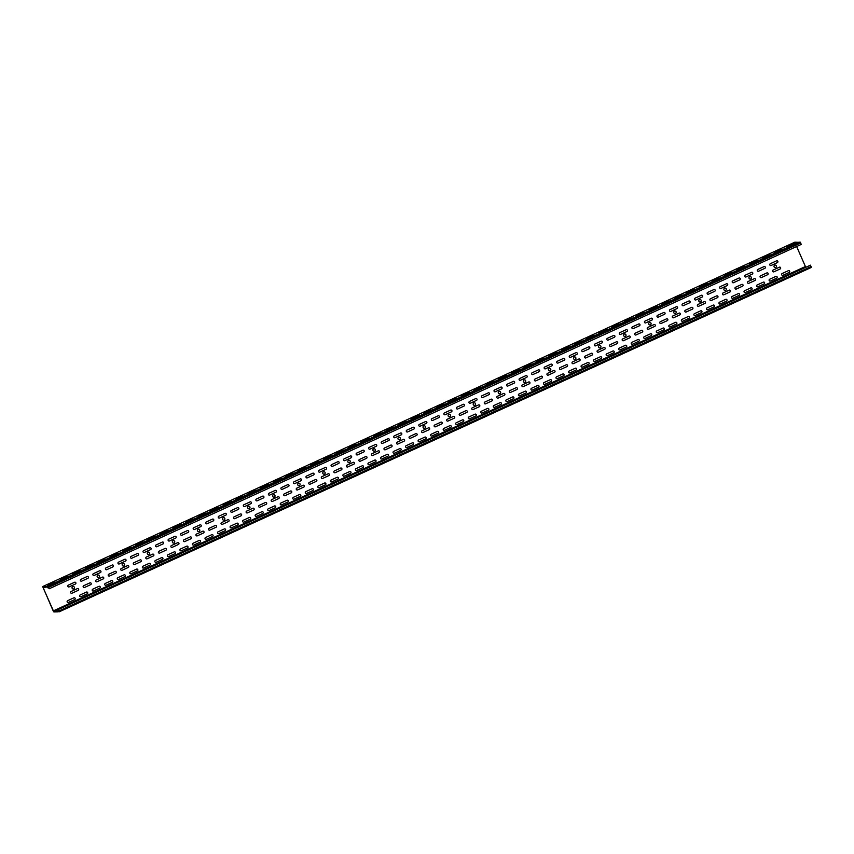 <?xml version="1.0" encoding="UTF-8"?>
<svg xmlns="http://www.w3.org/2000/svg" width="854" height="854" viewBox="0 0 854 854"><rect width="100%" height="100%" fill="white"/><g stroke="black" fill="none" stroke-linecap="round" stroke-linejoin="round"><path stroke-width="1.28" d="M782.189 273.515L788.391 270.675A0.971 0.95 89.1 0 1 789.651 271.166A0.971 0.95 89.1 0 1 789.171 272.447L782.969 275.298A0.971 0.95 89.1 0 1 781.709 274.807A0.971 0.95 89.1 0 1 782.189 273.515M732.049 296.477L738.251 293.637A0.971 0.95 89.1 0 1 739.511 294.128A0.971 0.95 89.1 0 1 739.03 295.409L732.828 298.249A0.971 0.95 89.1 0 1 731.568 297.758A0.971 0.95 89.1 0 1 732.049 296.477M719.516 302.22A0.971 0.95 89.1 0 0 719.036 303.501A0.971 0.95 89.1 0 0 720.296 303.992L726.498 301.152A0.971 0.95 89.1 0 0 726.978 299.861A0.971 0.95 89.1 0 0 725.719 299.37L719.516 302.22M669.376 325.171L675.578 322.332A0.971 0.95 89.1 0 1 676.838 322.823A0.971 0.95 89.1 0 1 676.357 324.104L670.155 326.954A0.971 0.95 89.1 0 1 668.895 326.463A0.971 0.95 89.1 0 1 669.376 325.171M681.908 319.428A0.971 0.95 89.1 0 0 681.428 320.72A0.971 0.95 89.1 0 0 682.688 321.211L688.89 318.371A0.971 0.95 89.1 0 0 689.37 317.08A0.971 0.95 89.1 0 0 688.111 316.588L681.908 319.428M694.441 313.696L700.643 310.856A0.971 0.95 89.1 0 1 701.903 311.347A0.971 0.95 89.1 0 1 701.433 312.628L695.22 315.468A0.971 0.95 89.1 0 1 693.96 314.977A0.971 0.95 89.1 0 1 694.441 313.696M706.973 307.952A0.971 0.95 89.1 0 0 706.504 309.244A0.971 0.95 89.1 0 0 707.752 309.735L713.965 306.885A0.971 0.95 89.1 0 0 714.446 305.604A0.971 0.95 89.1 0 0 713.186 305.113L706.973 307.952M556.552 376.827A0.971 0.95 89.1 0 0 556.071 378.119A0.971 0.95 89.1 0 0 557.331 378.61L563.533 375.76A0.971 0.95 89.1 0 0 564.014 374.479A0.971 0.95 89.1 0 0 562.754 373.988L556.552 376.827M550.104 370.796A1.249 1.228 89.1 0 0 550.318 368.64A1.249 1.228 89.1 0 0 548.385 369.526A1.249 1.228 89.1 0 0 550.104 370.796M544.713 367.006L550.926 364.167A0.971 0.95 89.1 0 1 552.175 364.658A0.971 0.95 89.1 0 1 551.705 365.95L545.492 368.789A0.971 0.95 89.1 0 1 544.233 368.298A0.971 0.95 89.1 0 1 544.713 367.006M547.499 373.358L553.702 370.519A0.971 0.95 89.1 0 1 554.961 370.999A0.971 0.95 89.1 0 1 554.481 372.291L548.279 375.13A0.971 0.95 89.1 0 1 547.019 374.639A0.971 0.95 89.1 0 1 547.499 373.358M544.019 382.571A0.971 0.95 89.1 0 0 543.539 383.852A0.971 0.95 89.1 0 0 544.799 384.343L551.001 381.503A0.971 0.95 89.1 0 0 551.481 380.222A0.971 0.95 89.1 0 0 550.222 379.731L544.019 382.571M218.101 531.796L224.303 528.957A0.971 0.95 89.1 0 1 225.563 529.448A0.971 0.95 89.1 0 1 225.082 530.729L218.88 533.569A0.971 0.95 89.1 0 1 217.621 533.077A0.971 0.95 89.1 0 1 218.101 531.796M406.13 445.703A0.971 0.95 89.1 0 0 405.65 446.994A0.971 0.95 89.1 0 0 406.91 447.475L413.112 444.635A0.971 0.95 89.1 0 0 413.592 443.354A0.971 0.95 89.1 0 0 412.333 442.863L406.13 445.703M393.587 451.446A0.971 0.95 89.1 0 0 393.118 452.727A0.971 0.95 89.1 0 0 394.377 453.218L400.579 450.378A0.971 0.95 89.1 0 0 401.06 449.087A0.971 0.95 89.1 0 0 399.8 448.606L393.587 451.446M381.055 457.178A0.971 0.95 89.1 0 0 380.574 458.47A0.971 0.95 89.1 0 0 381.834 458.961L388.047 456.121A0.971 0.95 89.1 0 0 388.517 454.83A0.971 0.95 89.1 0 0 387.268 454.339L381.055 457.178M368.522 462.921A0.971 0.95 89.1 0 0 368.042 464.213A0.971 0.95 89.1 0 0 369.302 464.693L375.504 461.854A0.971 0.95 89.1 0 0 375.984 460.573A0.971 0.95 89.1 0 0 374.725 460.082L368.522 462.921M355.99 468.665A0.971 0.95 89.1 0 0 355.51 469.946A0.971 0.95 89.1 0 0 356.769 470.437L362.971 467.597A0.971 0.95 89.1 0 0 363.452 466.305A0.971 0.95 89.1 0 0 362.192 465.825L355.99 468.665M343.447 474.397A0.971 0.95 89.1 0 0 342.977 475.689A0.971 0.95 89.1 0 0 344.226 476.18L350.439 473.34A0.971 0.95 89.1 0 0 350.919 472.048A0.971 0.95 89.1 0 0 349.66 471.557L343.447 474.397M330.914 480.14A0.971 0.95 89.1 0 0 330.434 481.421A0.971 0.95 89.1 0 0 331.694 481.912L337.896 479.073A0.971 0.95 89.1 0 0 338.376 477.792A0.971 0.95 89.1 0 0 337.116 477.301L330.914 480.14M219.574 518.015L225.776 515.175A0.971 0.95 89.1 0 0 226.257 513.884A0.971 0.95 89.1 0 0 224.997 513.393L218.795 516.243A0.971 0.95 89.1 0 0 218.314 517.524A0.971 0.95 89.1 0 0 219.574 518.015M255.698 514.578A0.971 0.95 89.1 0 0 255.229 515.859A0.971 0.95 89.1 0 0 256.478 516.35L262.69 513.51A0.971 0.95 89.1 0 0 263.171 512.229A0.971 0.95 89.1 0 0 261.911 511.738L255.698 514.578M243.87 504.757L250.073 501.917A0.971 0.95 89.1 0 1 251.332 502.408A0.971 0.95 89.1 0 1 250.852 503.7L244.65 506.539A0.971 0.95 89.1 0 1 243.39 506.048A0.971 0.95 89.1 0 1 243.87 504.757M246.646 511.108L252.859 508.258A0.971 0.95 89.1 0 1 254.118 508.749A0.971 0.95 89.1 0 1 253.638 510.041L247.425 512.88A0.971 0.95 89.1 0 1 246.176 512.389A0.971 0.95 89.1 0 1 246.646 511.108M231.327 510.5L237.54 507.66A0.971 0.95 89.1 0 1 238.789 508.151A0.971 0.95 89.1 0 1 238.319 509.432L232.107 512.272A0.971 0.95 89.1 0 1 230.847 511.781A0.971 0.95 89.1 0 1 231.327 510.5M224.794 518.367A1.249 1.228 89.1 0 0 222.691 518.143A1.249 1.228 89.1 0 0 223.556 520.118A1.249 1.228 89.1 0 0 224.794 518.367M249.87 506.892A1.249 1.228 89.1 0 0 247.756 506.668A1.249 1.228 89.1 0 0 248.631 508.642A1.249 1.228 89.1 0 0 249.87 506.892M234.113 516.841L240.316 514.001A0.971 0.95 89.1 0 1 241.575 514.492A0.971 0.95 89.1 0 1 241.106 515.773L234.893 518.624A0.971 0.95 89.1 0 1 233.633 518.132A0.971 0.95 89.1 0 1 234.113 516.841M532.181 372.75L538.383 369.91A0.971 0.95 89.1 0 1 539.643 370.401A0.971 0.95 89.1 0 1 539.162 371.682L532.96 374.522A0.971 0.95 89.1 0 1 531.7 374.041A0.971 0.95 89.1 0 1 532.181 372.75M534.967 379.091L541.169 376.251A0.971 0.95 89.1 0 1 542.429 376.742A0.971 0.95 89.1 0 1 541.948 378.034L535.746 380.873A0.971 0.95 89.1 0 1 534.487 380.382A0.971 0.95 89.1 0 1 534.967 379.091M525.029 382.272A1.249 1.228 89.1 0 0 525.242 380.115A1.249 1.228 89.1 0 0 523.31 381.001A1.249 1.228 89.1 0 0 525.029 382.272M499.964 393.747A1.249 1.228 89.1 0 0 500.177 391.591A1.249 1.228 89.1 0 0 498.245 392.477A1.249 1.228 89.1 0 0 499.964 393.747M474.888 405.234A1.249 1.228 89.1 0 0 475.102 403.077A1.249 1.228 89.1 0 0 473.169 403.963A1.249 1.228 89.1 0 0 474.888 405.234M274.326 497.06A1.249 1.228 89.1 0 0 274.54 494.904A1.249 1.228 89.1 0 0 272.607 495.79A1.249 1.228 89.1 0 0 274.326 497.06M133.832 562.765A0.971 0.95 89.1 0 0 133.352 564.046A0.971 0.95 89.1 0 0 134.612 564.537L140.814 561.697A0.971 0.95 89.1 0 0 141.294 560.405A0.971 0.95 89.1 0 0 140.035 559.914L133.832 562.765M83.692 585.716A0.971 0.95 89.1 0 0 83.212 587.008A0.971 0.95 89.1 0 0 84.471 587.499L90.673 584.648A0.971 0.95 89.1 0 0 91.154 583.367A0.971 0.95 89.1 0 0 89.894 582.876L83.692 585.716M80.906 579.375L87.108 576.535A0.971 0.95 89.1 0 1 88.368 577.026A0.971 0.95 89.1 0 1 87.887 578.307L81.685 581.147A0.971 0.95 89.1 0 1 80.425 580.656A0.971 0.95 89.1 0 1 80.906 579.375M71.16 591.459L77.362 588.619A0.971 0.95 89.1 0 1 78.621 589.111A0.971 0.95 89.1 0 1 78.141 590.392L71.939 593.231A0.971 0.95 89.1 0 1 70.679 592.74A0.971 0.95 89.1 0 1 71.16 591.459M205.558 537.54L211.771 534.689A0.971 0.95 89.1 0 1 213.03 535.18A0.971 0.95 89.1 0 1 212.55 536.472L206.337 539.312A0.971 0.95 89.1 0 1 205.077 538.821A0.971 0.95 89.1 0 1 205.558 537.54M193.025 543.272L199.228 540.433A0.971 0.95 89.1 0 1 200.487 540.924A0.971 0.95 89.1 0 1 200.007 542.215L193.805 545.055A0.971 0.95 89.1 0 1 192.545 544.564A0.971 0.95 89.1 0 1 193.025 543.272M180.493 549.015L186.695 546.176A0.971 0.95 89.1 0 1 187.955 546.667A0.971 0.95 89.1 0 1 187.474 547.948L181.272 550.787A0.971 0.95 89.1 0 1 180.013 550.296A0.971 0.95 89.1 0 1 180.493 549.015M168.654 539.194L174.856 536.355A0.971 0.95 89.1 0 1 176.116 536.846A0.971 0.95 89.1 0 1 175.636 538.127L169.434 540.977A0.971 0.95 89.1 0 1 168.174 540.486A0.971 0.95 89.1 0 1 168.654 539.194M171.44 545.546L177.643 542.696A0.971 0.95 89.1 0 1 178.902 543.187A0.971 0.95 89.1 0 1 178.422 544.478L172.22 547.318A0.971 0.95 89.1 0 1 170.96 546.827A0.971 0.95 89.1 0 1 171.44 545.546M167.95 554.758L174.163 551.908A0.971 0.95 89.1 0 1 175.422 552.399A0.971 0.95 89.1 0 1 174.942 553.691L168.74 556.53A0.971 0.95 89.1 0 1 167.48 556.039A0.971 0.95 89.1 0 1 167.95 554.758M155.417 560.491L161.63 557.651A0.971 0.95 89.1 0 1 162.879 558.142A0.971 0.95 89.1 0 1 162.409 559.434L156.197 562.274A0.971 0.95 89.1 0 1 154.937 561.783A0.971 0.95 89.1 0 1 155.417 560.491M156.122 544.937L162.324 542.098A0.971 0.95 89.1 0 1 163.584 542.589A0.971 0.95 89.1 0 1 163.103 543.87L156.901 546.709A0.971 0.95 89.1 0 1 155.642 546.218A0.971 0.95 89.1 0 1 156.122 544.937M158.897 551.278L165.11 548.439A0.971 0.95 89.1 0 1 166.37 548.93A0.971 0.95 89.1 0 1 165.889 550.211L159.687 553.061A0.971 0.95 89.1 0 1 158.428 552.57A0.971 0.95 89.1 0 1 158.897 551.278M143.579 550.681A0.971 0.95 89.1 0 0 143.098 551.962A0.971 0.95 89.1 0 0 144.358 552.453L150.571 549.613A0.971 0.95 89.1 0 0 151.051 548.321A0.971 0.95 89.1 0 0 149.792 547.83L143.579 550.681M146.365 557.021A0.971 0.95 89.1 0 0 145.885 558.302A0.971 0.95 89.1 0 0 147.144 558.794L153.357 555.954A0.971 0.95 89.1 0 0 153.827 554.673A0.971 0.95 89.1 0 0 152.578 554.182L146.365 557.021M99.438 575.767A1.249 1.228 89.1 0 0 97.335 575.543A1.249 1.228 89.1 0 0 98.199 577.517A1.249 1.228 89.1 0 0 99.438 575.767M92.744 589.196L98.947 586.346A0.971 0.95 89.1 0 1 100.206 586.837A0.971 0.95 89.1 0 1 99.726 588.128L93.524 590.968A0.971 0.95 89.1 0 1 92.264 590.477A0.971 0.95 89.1 0 1 92.744 589.196M80.212 594.928A0.971 0.95 89.1 0 0 79.732 596.22A0.971 0.95 89.1 0 0 80.991 596.711L87.193 593.872A0.971 0.95 89.1 0 0 87.674 592.58A0.971 0.95 89.1 0 0 86.414 592.089L80.212 594.928M73.754 588.897A1.249 1.228 89.1 0 0 73.967 586.741A1.249 1.228 89.1 0 0 72.035 587.627A1.249 1.228 89.1 0 0 73.754 588.897M68.373 585.118A0.971 0.95 89.1 0 0 67.893 586.399A0.971 0.95 89.1 0 0 69.153 586.89L75.355 584.051A0.971 0.95 89.1 0 0 75.835 582.759A0.971 0.95 89.1 0 0 74.576 582.268L68.373 585.118M67.669 600.672L73.882 597.832A0.971 0.95 89.1 0 1 75.131 598.323A0.971 0.95 89.1 0 1 74.661 599.604L68.448 602.444A0.971 0.95 89.1 0 1 67.188 601.953A0.971 0.95 89.1 0 1 67.669 600.672M558.036 363.046L564.238 360.207A0.971 0.95 89.1 0 0 564.718 358.915A0.971 0.95 89.1 0 0 563.459 358.434L557.256 361.274A0.971 0.95 89.1 0 0 556.776 362.555A0.971 0.95 89.1 0 0 558.036 363.046M560.811 369.387L567.024 366.547A0.971 0.95 89.1 0 0 567.504 365.266A0.971 0.95 89.1 0 0 566.245 364.775L560.032 367.615A0.971 0.95 89.1 0 0 559.562 368.896A0.971 0.95 89.1 0 0 560.811 369.387M569.084 371.084L575.297 368.245A0.971 0.95 89.1 0 1 576.557 368.736A0.971 0.95 89.1 0 1 576.076 370.028L569.864 372.867A0.971 0.95 89.1 0 1 568.615 372.376A0.971 0.95 89.1 0 1 569.084 371.084M619.235 348.133L625.438 345.294A0.971 0.95 89.1 0 1 626.697 345.785A0.971 0.95 89.1 0 1 626.217 347.066L620.015 349.905A0.971 0.95 89.1 0 1 618.755 349.414A0.971 0.95 89.1 0 1 619.235 348.133M644.3 336.647L650.502 333.807A0.971 0.95 89.1 0 1 651.762 334.298A0.971 0.95 89.1 0 1 651.282 335.59L645.08 338.43A0.971 0.95 89.1 0 1 643.82 337.938A0.971 0.95 89.1 0 1 644.3 336.647M656.833 330.914L663.046 328.075A0.971 0.95 89.1 0 1 664.305 328.566A0.971 0.95 89.1 0 1 663.825 329.847L657.612 332.686A0.971 0.95 89.1 0 1 656.352 332.195A0.971 0.95 89.1 0 1 656.833 330.914M632.462 326.836A0.971 0.95 89.1 0 0 631.981 328.117A0.971 0.95 89.1 0 0 633.241 328.609L639.454 325.769A0.971 0.95 89.1 0 0 639.924 324.488A0.971 0.95 89.1 0 0 638.675 323.997L632.462 326.836M635.248 333.177A0.971 0.95 89.1 0 0 634.768 334.469A0.971 0.95 89.1 0 0 636.027 334.949L642.229 332.11A0.971 0.95 89.1 0 0 642.71 330.829A0.971 0.95 89.1 0 0 641.45 330.338L635.248 333.177M670.07 309.618L676.272 306.778A0.971 0.95 89.1 0 1 677.532 307.269A0.971 0.95 89.1 0 1 677.051 308.55L670.849 311.39A0.971 0.95 89.1 0 1 669.589 310.899A0.971 0.95 89.1 0 1 670.07 309.618M657.537 315.35L663.739 312.511A0.971 0.95 89.1 0 1 664.999 313.002A0.971 0.95 89.1 0 1 664.519 314.293L658.317 317.133A0.971 0.95 89.1 0 1 657.057 316.642A0.971 0.95 89.1 0 1 657.537 315.35M660.323 321.702L666.526 318.862A0.971 0.95 89.1 0 1 667.785 319.343A0.971 0.95 89.1 0 1 667.305 320.634L661.103 323.474A0.971 0.95 89.1 0 1 659.843 322.983A0.971 0.95 89.1 0 1 660.323 321.702M644.994 321.093L651.207 318.254A0.971 0.95 89.1 0 1 652.467 318.745A0.971 0.95 89.1 0 1 651.986 320.026L645.784 322.865A0.971 0.95 89.1 0 1 644.524 322.385A0.971 0.95 89.1 0 1 644.994 321.093M647.78 327.434L653.993 324.595A0.971 0.95 89.1 0 1 655.253 325.086A0.971 0.95 89.1 0 1 654.772 326.377L648.56 329.217A0.971 0.95 89.1 0 1 647.3 328.726A0.971 0.95 89.1 0 1 647.78 327.434M606.692 353.866L612.905 351.026A0.971 0.95 89.1 0 1 614.154 351.517A0.971 0.95 89.1 0 1 613.684 352.809L607.472 355.648A0.971 0.95 89.1 0 1 606.212 355.157A0.971 0.95 89.1 0 1 606.692 353.866M594.16 359.609L600.362 356.769A0.971 0.95 89.1 0 1 601.622 357.26A0.971 0.95 89.1 0 1 601.141 358.541L594.939 361.391A0.971 0.95 89.1 0 1 593.679 360.9A0.971 0.95 89.1 0 1 594.16 359.609M581.627 365.352L587.83 362.512A0.971 0.95 89.1 0 1 589.089 363.003A0.971 0.95 89.1 0 1 588.609 364.284L582.407 367.124A0.971 0.95 89.1 0 1 581.147 366.633A0.971 0.95 89.1 0 1 581.627 365.352M631.768 342.39L637.97 339.55A0.971 0.95 89.1 0 1 639.23 340.041A0.971 0.95 89.1 0 1 638.749 341.322L632.547 344.173A0.971 0.95 89.1 0 1 631.287 343.682A0.971 0.95 89.1 0 1 631.768 342.39M569.789 355.531A0.971 0.95 89.1 0 0 569.308 356.823A0.971 0.95 89.1 0 0 570.568 357.303L576.77 354.463A0.971 0.95 89.1 0 0 577.251 353.182A0.971 0.95 89.1 0 0 575.991 352.691L569.789 355.531M582.321 349.788L588.523 346.948A0.971 0.95 89.1 0 1 589.783 347.439A0.971 0.95 89.1 0 1 589.303 348.731L583.101 351.57A0.971 0.95 89.1 0 1 581.841 351.079A0.971 0.95 89.1 0 1 582.321 349.788M572.575 361.872A0.971 0.95 89.1 0 0 572.095 363.163A0.971 0.95 89.1 0 0 573.354 363.655L579.556 360.815A0.971 0.95 89.1 0 0 580.037 359.523A0.971 0.95 89.1 0 0 578.777 359.032L572.575 361.872M585.107 356.139L591.31 353.3A0.971 0.95 89.1 0 1 592.569 353.78A0.971 0.95 89.1 0 1 592.089 355.072L585.887 357.911A0.971 0.95 89.1 0 1 584.627 357.42A0.971 0.95 89.1 0 1 585.107 356.139M575.169 359.31A1.249 1.228 89.1 0 0 575.393 357.153A1.249 1.228 89.1 0 0 573.45 358.039A1.249 1.228 89.1 0 0 575.169 359.31M595.633 345.827L601.846 342.988A0.971 0.95 89.1 0 0 602.326 341.707A0.971 0.95 89.1 0 0 601.067 341.216L594.854 344.055A0.971 0.95 89.1 0 0 594.373 345.336A0.971 0.95 89.1 0 0 595.633 345.827M600.864 346.18A1.249 1.228 89.1 0 0 598.75 345.955A1.249 1.228 89.1 0 0 599.615 347.941A1.249 1.228 89.1 0 0 600.864 346.18M597.64 350.396L603.853 347.557A0.971 0.95 89.1 0 1 605.102 348.048A0.971 0.95 89.1 0 1 604.632 349.329L598.419 352.168A0.971 0.95 89.1 0 1 597.159 351.677A0.971 0.95 89.1 0 1 597.64 350.396M607.397 338.312A0.971 0.95 89.1 0 0 606.916 339.604A0.971 0.95 89.1 0 0 608.176 340.084L614.378 337.245A0.971 0.95 89.1 0 0 614.859 335.964A0.971 0.95 89.1 0 0 613.599 335.473L607.397 338.312M610.172 344.653L616.385 341.813A0.971 0.95 89.1 0 1 617.645 342.305A0.971 0.95 89.1 0 1 617.164 343.596L610.962 346.436A0.971 0.95 89.1 0 1 609.703 345.945A0.971 0.95 89.1 0 1 610.172 344.653M720.21 286.656L726.412 283.816A0.971 0.95 89.1 0 1 727.672 284.307A0.971 0.95 89.1 0 1 727.192 285.588L720.989 288.438A0.971 0.95 89.1 0 1 719.73 287.947A0.971 0.95 89.1 0 1 720.21 286.656M707.678 292.399L713.88 289.559A0.971 0.95 89.1 0 1 715.14 290.05A0.971 0.95 89.1 0 1 714.659 291.331L708.457 294.171A0.971 0.95 89.1 0 1 707.197 293.68A0.971 0.95 89.1 0 1 707.678 292.399M722.996 292.997A0.971 0.95 89.1 0 0 722.516 294.288A0.971 0.95 89.1 0 0 723.776 294.779L729.978 291.94A0.971 0.95 89.1 0 0 730.458 290.648A0.971 0.95 89.1 0 0 729.199 290.157L722.996 292.997M723.978 289.805A1.249 1.228 89.1 0 0 726.092 290.029A1.249 1.228 89.1 0 0 725.217 288.054A1.249 1.228 89.1 0 0 723.978 289.805M682.602 303.875L688.815 301.035A0.971 0.95 89.1 0 1 690.075 301.526A0.971 0.95 89.1 0 1 689.594 302.807L683.381 305.657A0.971 0.95 89.1 0 1 682.122 305.166A0.971 0.95 89.1 0 1 682.602 303.875M685.388 310.216L691.591 307.376A0.971 0.95 89.1 0 1 692.85 307.867A0.971 0.95 89.1 0 1 692.38 309.159L686.168 311.998A0.971 0.95 89.1 0 1 684.908 311.507A0.971 0.95 89.1 0 1 685.388 310.216M672.856 315.959A0.971 0.95 89.1 0 0 672.376 317.25A0.971 0.95 89.1 0 0 673.635 317.731L679.837 314.891A0.971 0.95 89.1 0 0 680.318 313.61A0.971 0.95 89.1 0 0 679.058 313.119L672.856 315.959M710.464 298.74A0.971 0.95 89.1 0 0 709.984 300.032A0.971 0.95 89.1 0 0 711.243 300.512L717.445 297.672A0.971 0.95 89.1 0 0 717.926 296.391A0.971 0.95 89.1 0 0 716.666 295.9L710.464 298.74M695.145 298.131L701.347 295.292A0.971 0.95 89.1 0 1 702.607 295.783A0.971 0.95 89.1 0 1 702.127 297.075L695.925 299.914A0.971 0.95 89.1 0 1 694.665 299.423A0.971 0.95 89.1 0 1 695.145 298.131M697.921 304.483L704.134 301.643A0.971 0.95 89.1 0 1 705.393 302.124A0.971 0.95 89.1 0 1 704.913 303.416L698.7 306.255A0.971 0.95 89.1 0 1 697.451 305.764A0.971 0.95 89.1 0 1 697.921 304.483M675.461 313.397A1.249 1.228 89.1 0 0 675.674 311.24A1.249 1.228 89.1 0 0 673.742 312.126A1.249 1.228 89.1 0 0 675.461 313.397M650.385 324.872A1.249 1.228 89.1 0 0 650.599 322.716A1.249 1.228 89.1 0 0 648.666 323.602A1.249 1.228 89.1 0 0 650.385 324.872M701.145 300.266A1.249 1.228 89.1 0 0 699.031 300.042A1.249 1.228 89.1 0 0 699.906 302.017A1.249 1.228 89.1 0 0 701.145 300.266M625.929 334.704A1.249 1.228 89.1 0 0 623.826 334.48A1.249 1.228 89.1 0 0 624.69 336.455A1.249 1.228 89.1 0 0 625.929 334.704M622.715 338.921A0.971 0.95 89.1 0 0 622.235 340.202A0.971 0.95 89.1 0 0 623.495 340.693L629.697 337.853A0.971 0.95 89.1 0 0 630.177 336.561A0.971 0.95 89.1 0 0 628.918 336.081L622.715 338.921M619.929 332.569L626.131 329.729A0.971 0.95 89.1 0 1 627.391 330.22A0.971 0.95 89.1 0 1 626.911 331.512L620.709 334.352A0.971 0.95 89.1 0 1 619.449 333.861A0.971 0.95 89.1 0 1 619.929 332.569M769.657 279.258L775.859 276.418A0.971 0.95 89.1 0 1 777.119 276.909A0.971 0.95 89.1 0 1 776.638 278.19L770.436 281.03A0.971 0.95 89.1 0 1 769.176 280.539A0.971 0.95 89.1 0 1 769.657 279.258M774.119 266.854A1.249 1.228 89.1 0 0 776.233 267.067A1.249 1.228 89.1 0 0 775.368 265.092A1.249 1.228 89.1 0 0 774.119 266.854M770.351 263.694L776.564 260.854A0.971 0.95 89.1 0 1 777.813 261.345A0.971 0.95 89.1 0 1 777.343 262.637L771.13 265.477A0.971 0.95 89.1 0 1 769.87 264.986A0.971 0.95 89.1 0 1 770.351 263.694M773.137 270.045L779.339 267.206A0.971 0.95 89.1 0 1 780.599 267.697A0.971 0.95 89.1 0 1 780.118 268.978L773.916 271.818A0.971 0.95 89.1 0 1 772.656 271.326A0.971 0.95 89.1 0 1 773.137 270.045M757.124 285.001L763.327 282.151A0.971 0.95 89.1 0 1 764.586 282.642A0.971 0.95 89.1 0 1 764.106 283.934L757.904 286.773A0.971 0.95 89.1 0 1 756.644 286.282A0.971 0.95 89.1 0 1 757.124 285.001M744.581 290.734A0.971 0.95 89.1 0 0 744.101 292.025A0.971 0.95 89.1 0 0 745.361 292.516L751.573 289.666A0.971 0.95 89.1 0 0 752.054 288.385A0.971 0.95 89.1 0 0 750.794 287.894L744.581 290.734M745.286 275.18L751.488 272.341A0.971 0.95 89.1 0 1 752.748 272.832A0.971 0.95 89.1 0 1 752.267 274.113L746.065 276.952A0.971 0.95 89.1 0 1 744.805 276.461A0.971 0.95 89.1 0 1 745.286 275.18M748.072 281.521L754.274 278.682A0.971 0.95 89.1 0 1 755.534 279.173A0.971 0.95 89.1 0 1 755.053 280.454L748.851 283.293A0.971 0.95 89.1 0 1 747.592 282.813A0.971 0.95 89.1 0 1 748.072 281.521M758.598 271.22L764.8 268.369A0.971 0.95 89.1 0 0 765.28 267.088A0.971 0.95 89.1 0 0 764.02 266.597L757.818 269.437A0.971 0.95 89.1 0 0 757.338 270.729A0.971 0.95 89.1 0 0 758.598 271.22M760.604 275.778L766.807 272.938A0.971 0.95 89.1 0 1 768.066 273.429A0.971 0.95 89.1 0 1 767.586 274.721L761.384 277.561A0.971 0.95 89.1 0 1 760.124 277.07A0.971 0.95 89.1 0 1 760.604 275.778M750.666 278.959A1.249 1.228 89.1 0 0 750.879 276.803A1.249 1.228 89.1 0 0 748.947 277.689A1.249 1.228 89.1 0 0 750.666 278.959M732.743 280.913L738.956 278.073A0.971 0.95 89.1 0 1 740.215 278.564A0.971 0.95 89.1 0 1 739.735 279.856L733.522 282.695A0.971 0.95 89.1 0 1 732.273 282.204A0.971 0.95 89.1 0 1 732.743 280.913M735.529 287.264L741.742 284.425A0.971 0.95 89.1 0 1 743.001 284.916A0.971 0.95 89.1 0 1 742.521 286.197L736.308 289.036A0.971 0.95 89.1 0 1 735.048 288.545A0.971 0.95 89.1 0 1 735.529 287.264M281.468 487.538L287.681 484.698A0.971 0.95 89.1 0 1 288.94 485.189A0.971 0.95 89.1 0 1 288.46 486.481L282.247 489.321A0.971 0.95 89.1 0 1 280.998 488.83A0.971 0.95 89.1 0 1 281.468 487.538M284.254 493.89L290.467 491.039A0.971 0.95 89.1 0 1 291.716 491.53A0.971 0.95 89.1 0 1 291.246 492.822L285.033 495.662A0.971 0.95 89.1 0 1 283.774 495.171A0.971 0.95 89.1 0 1 284.254 493.89M268.935 493.281L275.137 490.442A0.971 0.95 89.1 0 1 276.397 490.933A0.971 0.95 89.1 0 1 275.917 492.214L269.715 495.053A0.971 0.95 89.1 0 1 268.455 494.562A0.971 0.95 89.1 0 1 268.935 493.281M271.721 499.622L277.924 496.782A0.971 0.95 89.1 0 1 279.183 497.274A0.971 0.95 89.1 0 1 278.703 498.555L272.501 501.405A0.971 0.95 89.1 0 1 271.241 500.914A0.971 0.95 89.1 0 1 271.721 499.622M256.403 499.024A0.971 0.95 89.1 0 0 255.922 500.305A0.971 0.95 89.1 0 0 257.182 500.796L263.384 497.957A0.971 0.95 89.1 0 0 263.865 496.665A0.971 0.95 89.1 0 0 262.605 496.174L256.403 499.024M259.189 505.365A0.971 0.95 89.1 0 0 258.709 506.646A0.971 0.95 89.1 0 0 259.968 507.137L266.17 504.298A0.971 0.95 89.1 0 0 266.651 503.017A0.971 0.95 89.1 0 0 265.391 502.526L259.189 505.365M243.945 522.093L250.158 519.253A0.971 0.95 89.1 0 0 250.628 517.962A0.971 0.95 89.1 0 0 249.368 517.471L243.166 520.321A0.971 0.95 89.1 0 0 242.685 521.602A0.971 0.95 89.1 0 0 243.945 522.093M230.633 526.053L236.836 523.214A0.971 0.95 89.1 0 1 238.095 523.705A0.971 0.95 89.1 0 1 237.615 524.996L231.413 527.836A0.971 0.95 89.1 0 1 230.153 527.345A0.971 0.95 89.1 0 1 230.633 526.053M221.581 522.584A0.971 0.95 89.1 0 0 221.101 523.865A0.971 0.95 89.1 0 0 222.36 524.356L228.562 521.516A0.971 0.95 89.1 0 0 229.043 520.235A0.971 0.95 89.1 0 0 227.783 519.744L221.581 522.584M448.201 416.079A1.249 1.228 89.1 0 0 450.314 416.304A1.249 1.228 89.1 0 0 449.439 414.318A1.249 1.228 89.1 0 0 448.201 416.079M349.532 462.622A1.249 1.228 89.1 0 0 349.756 460.466A1.249 1.228 89.1 0 0 347.813 461.352A1.249 1.228 89.1 0 0 349.532 462.622M324.467 474.109A1.249 1.228 89.1 0 0 324.68 471.952A1.249 1.228 89.1 0 0 322.748 472.838A1.249 1.228 89.1 0 0 324.467 474.109M423.744 425.9A1.249 1.228 89.1 0 0 423.531 428.057A1.249 1.228 89.1 0 0 425.463 427.171A1.249 1.228 89.1 0 0 423.744 425.9M399.672 439.671A1.249 1.228 89.1 0 0 399.896 437.515A1.249 1.228 89.1 0 0 397.953 438.401A1.249 1.228 89.1 0 0 399.672 439.671M374.607 451.147A1.249 1.228 89.1 0 0 374.821 448.99A1.249 1.228 89.1 0 0 372.888 449.877A1.249 1.228 89.1 0 0 374.607 451.147M268.241 508.835A0.971 0.95 89.1 0 0 267.761 510.126A0.971 0.95 89.1 0 0 269.021 510.617L275.223 507.778A0.971 0.95 89.1 0 0 275.703 506.486A0.971 0.95 89.1 0 0 274.444 505.995L268.241 508.835M296.797 488.146A0.971 0.95 89.1 0 0 296.317 489.427A0.971 0.95 89.1 0 0 297.576 489.918L303.778 487.079A0.971 0.95 89.1 0 0 304.259 485.798A0.971 0.95 89.1 0 0 302.999 485.307L296.797 488.146M297.779 484.955A1.249 1.228 89.1 0 0 299.882 485.179A1.249 1.228 89.1 0 0 299.017 483.193A1.249 1.228 89.1 0 0 297.779 484.955M193.719 527.719L199.932 524.879A0.971 0.95 89.1 0 1 201.192 525.37A0.971 0.95 89.1 0 1 200.711 526.651L194.498 529.491A0.971 0.95 89.1 0 1 193.25 529A0.971 0.95 89.1 0 1 193.719 527.719M181.187 533.462A0.971 0.95 89.1 0 0 180.706 534.743A0.971 0.95 89.1 0 0 181.966 535.234L188.179 532.394A0.971 0.95 89.1 0 0 188.649 531.103A0.971 0.95 89.1 0 0 187.389 530.612L181.187 533.462M183.973 539.803L190.175 536.963A0.971 0.95 89.1 0 1 191.435 537.454A0.971 0.95 89.1 0 1 190.954 538.735L184.752 541.575A0.971 0.95 89.1 0 1 183.493 541.084A0.971 0.95 89.1 0 1 183.973 539.803M206.262 521.975L212.465 519.136A0.971 0.95 89.1 0 1 213.724 519.627A0.971 0.95 89.1 0 1 213.244 520.908L207.042 523.758A0.971 0.95 89.1 0 1 205.782 523.267A0.971 0.95 89.1 0 1 206.262 521.975M209.049 528.327L215.251 525.477A0.971 0.95 89.1 0 1 216.51 525.968A0.971 0.95 89.1 0 1 216.03 527.26L209.828 530.099A0.971 0.95 89.1 0 1 208.568 529.608A0.971 0.95 89.1 0 1 209.049 528.327M196.505 534.06A0.971 0.95 89.1 0 0 196.025 535.351A0.971 0.95 89.1 0 0 197.285 535.842L203.498 532.992A0.971 0.95 89.1 0 0 203.978 531.711A0.971 0.95 89.1 0 0 202.718 531.22L196.505 534.06M174.035 542.973A1.249 1.228 89.1 0 0 174.259 540.828A1.249 1.228 89.1 0 0 172.316 541.714A1.249 1.228 89.1 0 0 174.035 542.973M148.97 554.459A1.249 1.228 89.1 0 0 149.183 552.303A1.249 1.228 89.1 0 0 147.251 553.189A1.249 1.228 89.1 0 0 148.97 554.459M130.352 571.977L136.555 569.127A0.971 0.95 89.1 0 1 137.814 569.618A0.971 0.95 89.1 0 1 137.334 570.91L131.132 573.749A0.971 0.95 89.1 0 1 129.872 573.258A0.971 0.95 89.1 0 1 130.352 571.977M197.487 530.868A1.249 1.228 89.1 0 0 199.601 531.092A1.249 1.228 89.1 0 0 198.736 529.117A1.249 1.228 89.1 0 0 197.487 530.868M131.046 556.413L137.248 553.573A0.971 0.95 89.1 0 1 138.508 554.065A0.971 0.95 89.1 0 1 138.028 555.346L131.826 558.196A0.971 0.95 89.1 0 1 130.566 557.705A0.971 0.95 89.1 0 1 131.046 556.413M124.513 564.28A1.249 1.228 89.1 0 0 122.4 564.056A1.249 1.228 89.1 0 0 123.275 566.042A1.249 1.228 89.1 0 0 124.513 564.28M142.885 566.234A0.971 0.95 89.1 0 0 142.404 567.515A0.971 0.95 89.1 0 0 143.664 568.006L149.866 565.167A0.971 0.95 89.1 0 0 150.347 563.886A0.971 0.95 89.1 0 0 149.087 563.394L142.885 566.234M117.809 577.71L124.022 574.87A0.971 0.95 89.1 0 1 125.282 575.361A0.971 0.95 89.1 0 1 124.801 576.653L118.589 579.492A0.971 0.95 89.1 0 1 117.329 579.001A0.971 0.95 89.1 0 1 117.809 577.71M118.514 562.156L124.716 559.317A0.971 0.95 89.1 0 1 125.976 559.808A0.971 0.95 89.1 0 1 125.495 561.089L119.293 563.928A0.971 0.95 89.1 0 1 118.033 563.437A0.971 0.95 89.1 0 1 118.514 562.156M121.3 568.497L127.502 565.658A0.971 0.95 89.1 0 1 128.762 566.149A0.971 0.95 89.1 0 1 128.281 567.43L122.079 570.28A0.971 0.95 89.1 0 1 120.82 569.789A0.971 0.95 89.1 0 1 121.3 568.497M105.971 567.899L112.184 565.049A0.971 0.95 89.1 0 1 113.443 565.54A0.971 0.95 89.1 0 1 112.963 566.832L106.761 569.671A0.971 0.95 89.1 0 1 105.501 569.18A0.971 0.95 89.1 0 1 105.971 567.899M108.757 574.24L114.97 571.401A0.971 0.95 89.1 0 1 116.229 571.892A0.971 0.95 89.1 0 1 115.749 573.173L109.536 576.012A0.971 0.95 89.1 0 1 108.277 575.521A0.971 0.95 89.1 0 1 108.757 574.24M97.004 581.755L103.206 578.916A0.971 0.95 89.1 0 0 103.686 577.624A0.971 0.95 89.1 0 0 102.427 577.133L96.224 579.983A0.971 0.95 89.1 0 0 95.744 581.264A0.971 0.95 89.1 0 0 97.004 581.755M105.277 583.453A0.971 0.95 89.1 0 0 104.796 584.734A0.971 0.95 89.1 0 0 106.056 585.225L112.258 582.385A0.971 0.95 89.1 0 0 112.739 581.104A0.971 0.95 89.1 0 0 111.479 580.613L105.277 583.453M94.218 575.415L100.43 572.564A0.971 0.95 89.1 0 0 100.9 571.283A0.971 0.95 89.1 0 0 99.651 570.792L93.438 573.632A0.971 0.95 89.1 0 0 92.958 574.923A0.971 0.95 89.1 0 0 94.218 575.415M531.487 388.303A0.971 0.95 89.1 0 0 531.007 389.595A0.971 0.95 89.1 0 0 532.266 390.086L538.468 387.246A0.971 0.95 89.1 0 0 538.949 385.955A0.971 0.95 89.1 0 0 537.689 385.464L531.487 388.303M518.944 394.046A0.971 0.95 89.1 0 0 518.463 395.338A0.971 0.95 89.1 0 0 519.723 395.829L525.936 392.979A0.971 0.95 89.1 0 0 526.416 391.698A0.971 0.95 89.1 0 0 525.157 391.207L518.944 394.046M506.411 399.789A0.971 0.95 89.1 0 0 505.931 401.07A0.971 0.95 89.1 0 0 507.191 401.561L513.393 398.722A0.971 0.95 89.1 0 0 513.873 397.441A0.971 0.95 89.1 0 0 512.613 396.95L506.411 399.789M493.879 405.522A0.971 0.95 89.1 0 0 493.398 406.814A0.971 0.95 89.1 0 0 494.658 407.305L500.86 404.465A0.971 0.95 89.1 0 0 501.341 403.173A0.971 0.95 89.1 0 0 500.081 402.682L493.879 405.522M481.336 411.265A0.971 0.95 89.1 0 0 480.866 412.557A0.971 0.95 89.1 0 0 482.115 413.037L488.328 410.198A0.971 0.95 89.1 0 0 488.808 408.917A0.971 0.95 89.1 0 0 487.549 408.425L481.336 411.265M468.803 417.008A0.971 0.95 89.1 0 0 468.323 418.289A0.971 0.95 89.1 0 0 469.583 418.78L475.795 415.941A0.971 0.95 89.1 0 0 476.265 414.66A0.971 0.95 89.1 0 0 475.005 414.169L468.803 417.008M456.271 422.741A0.971 0.95 89.1 0 0 455.79 424.032A0.971 0.95 89.1 0 0 457.05 424.523L463.252 421.684A0.971 0.95 89.1 0 0 463.733 420.392A0.971 0.95 89.1 0 0 462.473 419.901L456.271 422.741M418.663 439.959A0.971 0.95 89.1 0 0 418.182 441.251A0.971 0.95 89.1 0 0 419.442 441.742L425.644 438.903A0.971 0.95 89.1 0 0 426.125 437.611A0.971 0.95 89.1 0 0 424.865 437.12L418.663 439.959M318.382 485.883A0.971 0.95 89.1 0 0 317.901 487.164A0.971 0.95 89.1 0 0 319.161 487.655L325.363 484.816A0.971 0.95 89.1 0 0 325.844 483.524A0.971 0.95 89.1 0 0 324.584 483.044L318.382 485.883M443.738 428.484A0.971 0.95 89.1 0 0 443.258 429.775A0.971 0.95 89.1 0 0 444.518 430.256L450.72 427.416A0.971 0.95 89.1 0 0 451.2 426.135A0.971 0.95 89.1 0 0 449.941 425.644L443.738 428.484M431.195 434.227A0.971 0.95 89.1 0 0 430.715 435.508A0.971 0.95 89.1 0 0 431.975 435.999L438.187 433.159A0.971 0.95 89.1 0 0 438.668 431.878A0.971 0.95 89.1 0 0 437.408 431.387L431.195 434.227M293.306 497.359L299.519 494.519A0.971 0.95 89.1 0 1 300.768 495.01A0.971 0.95 89.1 0 1 300.298 496.291L294.086 499.131A0.971 0.95 89.1 0 1 292.826 498.64A0.971 0.95 89.1 0 1 293.306 497.359M280.774 503.102A0.971 0.95 89.1 0 0 280.293 504.383A0.971 0.95 89.1 0 0 281.553 504.874L287.755 502.035A0.971 0.95 89.1 0 0 288.236 500.743A0.971 0.95 89.1 0 0 286.976 500.263L280.774 503.102M305.849 491.616A0.971 0.95 89.1 0 0 305.369 492.907A0.971 0.95 89.1 0 0 306.629 493.398L312.831 490.559A0.971 0.95 89.1 0 0 313.311 489.267A0.971 0.95 89.1 0 0 312.052 488.776L305.849 491.616M406.824 430.149L413.026 427.31A0.971 0.95 89.1 0 1 414.286 427.79A0.971 0.95 89.1 0 1 413.816 429.082L407.604 431.921A0.971 0.95 89.1 0 1 406.344 431.43A0.971 0.95 89.1 0 1 406.824 430.149M409.61 436.49L415.813 433.651A0.971 0.95 89.1 0 1 417.072 434.142A0.971 0.95 89.1 0 1 416.592 435.423L410.39 438.262A0.971 0.95 89.1 0 1 409.13 437.771A0.971 0.95 89.1 0 1 409.61 436.49M394.292 435.882L400.494 433.042A0.971 0.95 89.1 0 1 401.754 433.533A0.971 0.95 89.1 0 1 401.273 434.825L395.071 437.664A0.971 0.95 89.1 0 1 393.811 437.173A0.971 0.95 89.1 0 1 394.292 435.882M381.759 441.625L387.962 438.785A0.971 0.95 89.1 0 1 389.221 439.276A0.971 0.95 89.1 0 1 388.741 440.557L382.539 443.397A0.971 0.95 89.1 0 1 381.279 442.906A0.971 0.95 89.1 0 1 381.759 441.625M384.535 447.966L390.748 445.126A0.971 0.95 89.1 0 1 392.007 445.617A0.971 0.95 89.1 0 1 391.527 446.909L385.325 449.748A0.971 0.95 89.1 0 1 384.065 449.257A0.971 0.95 89.1 0 1 384.535 447.966M397.078 442.233A0.971 0.95 89.1 0 0 396.598 443.514A0.971 0.95 89.1 0 0 397.857 444.005L404.059 441.166A0.971 0.95 89.1 0 0 404.54 439.874A0.971 0.95 89.1 0 0 403.28 439.383L397.078 442.233M369.216 447.368L375.429 444.518A0.971 0.95 89.1 0 1 376.689 445.009A0.971 0.95 89.1 0 1 376.208 446.3L369.995 449.14A0.971 0.95 89.1 0 1 368.736 448.649A0.971 0.95 89.1 0 1 369.216 447.368M356.684 453.1L362.886 450.261A0.971 0.95 89.1 0 1 364.146 450.752A0.971 0.95 89.1 0 1 363.665 452.044L357.463 454.883A0.971 0.95 89.1 0 1 356.203 454.392A0.971 0.95 89.1 0 1 356.684 453.1M359.47 459.452L365.672 456.602A0.971 0.95 89.1 0 1 366.932 457.093A0.971 0.95 89.1 0 1 366.451 458.384L360.249 461.224A0.971 0.95 89.1 0 1 358.99 460.733A0.971 0.95 89.1 0 1 359.47 459.452M372.002 453.709A0.971 0.95 89.1 0 0 371.522 454.99A0.971 0.95 89.1 0 0 372.782 455.481L378.995 452.641A0.971 0.95 89.1 0 0 379.464 451.36A0.971 0.95 89.1 0 0 378.215 450.869L372.002 453.709M344.151 458.844L350.353 456.004A0.971 0.95 89.1 0 1 351.613 456.495A0.971 0.95 89.1 0 1 351.133 457.776L344.931 460.616A0.971 0.95 89.1 0 1 343.671 460.125A0.971 0.95 89.1 0 1 344.151 458.844M331.608 464.587L337.821 461.736A0.971 0.95 89.1 0 1 339.081 462.227A0.971 0.95 89.1 0 1 338.6 463.519L332.398 466.359A0.971 0.95 89.1 0 1 331.138 465.868A0.971 0.95 89.1 0 1 331.608 464.587M334.394 470.928L340.607 468.088A0.971 0.95 89.1 0 1 341.867 468.579A0.971 0.95 89.1 0 1 341.386 469.86L335.174 472.7A0.971 0.95 89.1 0 1 333.925 472.209A0.971 0.95 89.1 0 1 334.394 470.928M346.937 465.184A0.971 0.95 89.1 0 0 346.457 466.476A0.971 0.95 89.1 0 0 347.717 466.967L353.919 464.117A0.971 0.95 89.1 0 0 354.399 462.836A0.971 0.95 89.1 0 0 353.14 462.345L346.937 465.184M319.076 470.319L325.289 467.48A0.971 0.95 89.1 0 1 326.538 467.971A0.971 0.95 89.1 0 1 326.068 469.262L319.855 472.102A0.971 0.95 89.1 0 1 318.595 471.611A0.971 0.95 89.1 0 1 319.076 470.319M321.862 476.671L328.064 473.821A0.971 0.95 89.1 0 1 329.324 474.312A0.971 0.95 89.1 0 1 328.843 475.603L322.641 478.443A0.971 0.95 89.1 0 1 321.382 477.952A0.971 0.95 89.1 0 1 321.862 476.671M306.543 476.062L312.745 473.223A0.971 0.95 89.1 0 1 314.005 473.714A0.971 0.95 89.1 0 1 313.525 474.995L307.323 477.834A0.971 0.95 89.1 0 1 306.063 477.343A0.971 0.95 89.1 0 1 306.543 476.062M309.329 482.403L315.532 479.564A0.971 0.95 89.1 0 1 316.791 480.055A0.971 0.95 89.1 0 1 316.311 481.336L310.109 484.186A0.971 0.95 89.1 0 1 308.849 483.695A0.971 0.95 89.1 0 1 309.329 482.403M294.011 481.805A0.971 0.95 89.1 0 0 293.53 483.086A0.971 0.95 89.1 0 0 294.79 483.577L300.992 480.738A0.971 0.95 89.1 0 0 301.473 479.446A0.971 0.95 89.1 0 0 300.213 478.955L294.011 481.805M519.648 378.493L525.851 375.653A0.971 0.95 89.1 0 1 527.11 376.134A0.971 0.95 89.1 0 1 526.63 377.425L520.428 380.265A0.971 0.95 89.1 0 1 519.168 379.774A0.971 0.95 89.1 0 1 519.648 378.493M522.434 384.834L528.637 381.994A0.971 0.95 89.1 0 1 529.896 382.485A0.971 0.95 89.1 0 1 529.416 383.766L523.214 386.606A0.971 0.95 89.1 0 1 521.954 386.115A0.971 0.95 89.1 0 1 522.434 384.834M507.105 384.225L513.318 381.386A0.971 0.95 89.1 0 1 514.578 381.877A0.971 0.95 89.1 0 1 514.097 383.168L507.884 386.008A0.971 0.95 89.1 0 1 506.635 385.517A0.971 0.95 89.1 0 1 507.105 384.225M509.891 390.577L516.104 387.727A0.971 0.95 89.1 0 1 517.353 388.218A0.971 0.95 89.1 0 1 516.883 389.509L510.671 392.349A0.971 0.95 89.1 0 1 509.411 391.858A0.971 0.95 89.1 0 1 509.891 390.577M494.573 389.968L500.775 387.129A0.971 0.95 89.1 0 1 502.035 387.62A0.971 0.95 89.1 0 1 501.554 388.901L495.352 391.74A0.971 0.95 89.1 0 1 494.092 391.26A0.971 0.95 89.1 0 1 494.573 389.968M482.04 395.712L488.242 392.872A0.971 0.95 89.1 0 1 489.502 393.352A0.971 0.95 89.1 0 1 489.022 394.644L482.82 397.484A0.971 0.95 89.1 0 1 481.56 396.993A0.971 0.95 89.1 0 1 482.04 395.712M484.826 402.053L491.029 399.213A0.971 0.95 89.1 0 1 492.288 399.704A0.971 0.95 89.1 0 1 491.808 400.985L485.606 403.825A0.971 0.95 89.1 0 1 484.346 403.334A0.971 0.95 89.1 0 1 484.826 402.053M497.359 396.309A0.971 0.95 89.1 0 0 496.879 397.601A0.971 0.95 89.1 0 0 498.138 398.092L504.34 395.253A0.971 0.95 89.1 0 0 504.821 393.961A0.971 0.95 89.1 0 0 503.561 393.47L497.359 396.309M469.508 401.444L475.71 398.604A0.971 0.95 89.1 0 1 476.97 399.096A0.971 0.95 89.1 0 1 476.489 400.387L470.287 403.227A0.971 0.95 89.1 0 1 469.027 402.736A0.971 0.95 89.1 0 1 469.508 401.444M456.965 407.187L463.178 404.348A0.971 0.95 89.1 0 1 464.437 404.839A0.971 0.95 89.1 0 1 463.957 406.12L457.744 408.959A0.971 0.95 89.1 0 1 456.484 408.468A0.971 0.95 89.1 0 1 456.965 407.187M459.751 413.528L465.953 410.689A0.971 0.95 89.1 0 1 467.213 411.18A0.971 0.95 89.1 0 1 466.743 412.471L460.53 415.311A0.971 0.95 89.1 0 1 459.271 414.82A0.971 0.95 89.1 0 1 459.751 413.528M472.283 407.796A0.971 0.95 89.1 0 0 471.814 409.077A0.971 0.95 89.1 0 0 473.063 409.568L479.275 406.728A0.971 0.95 89.1 0 0 479.756 405.436A0.971 0.95 89.1 0 0 478.496 404.945L472.283 407.796M444.432 412.93L450.634 410.091A0.971 0.95 89.1 0 1 451.894 410.571A0.971 0.95 89.1 0 1 451.414 411.863L445.212 414.702A0.971 0.95 89.1 0 1 443.952 414.211A0.971 0.95 89.1 0 1 444.432 412.93M431.9 418.663L438.102 415.823A0.971 0.95 89.1 0 1 439.362 416.314A0.971 0.95 89.1 0 1 438.881 417.606L432.679 420.446A0.971 0.95 89.1 0 1 431.419 419.954A0.971 0.95 89.1 0 1 431.9 418.663M434.686 425.014L440.888 422.164A0.971 0.95 89.1 0 1 442.148 422.655A0.971 0.95 89.1 0 1 441.667 423.947L435.465 426.786A0.971 0.95 89.1 0 1 434.206 426.295A0.971 0.95 89.1 0 1 434.686 425.014M420.136 426.178L426.349 423.338A0.971 0.95 89.1 0 0 426.829 422.057A0.971 0.95 89.1 0 0 425.57 421.566L419.357 424.406A0.971 0.95 89.1 0 0 418.887 425.687A0.971 0.95 89.1 0 0 420.136 426.178M422.922 432.53L429.135 429.69A0.971 0.95 89.1 0 0 429.615 428.398A0.971 0.95 89.1 0 0 428.356 427.907L422.143 430.747A0.971 0.95 89.1 0 0 421.662 432.039A0.971 0.95 89.1 0 0 422.922 432.53M447.218 419.271A0.971 0.95 89.1 0 0 446.738 420.552A0.971 0.95 89.1 0 0 447.998 421.043L454.2 418.204A0.971 0.95 89.1 0 0 454.68 416.923A0.971 0.95 89.1 0 0 453.421 416.432L447.218 419.271M788.594 246.475L795.736 243.379L788.594 246.475M486.193 384.247L493.334 381.162L486.193 384.247M461.128 395.733L468.27 392.637L461.128 395.733M436.052 407.209L443.194 404.113L436.052 407.209M473.66 389.99L480.802 386.894L473.66 389.99M410.987 418.684L418.118 415.599L410.987 418.684M448.596 401.465L455.726 398.38L448.596 401.465M385.912 430.17L393.053 427.075L385.912 430.17M423.52 412.952L430.662 409.856L423.52 412.952M360.847 441.646L367.978 438.55L360.847 441.646M398.444 424.427L405.586 421.332L398.444 424.427M335.771 453.122L342.913 450.037L335.771 453.122M373.379 435.903L380.521 432.818L373.379 435.903M761.981 257.983L769.112 254.887L761.981 257.983M736.906 269.458L744.047 266.363L736.906 269.458M711.83 280.934L718.972 277.849L711.83 280.934M749.438 263.715L756.58 260.63L749.438 263.715M699.298 286.677L706.439 283.581L699.298 286.677M686.765 292.42L693.907 289.325L686.765 292.42M724.373 275.202L731.504 272.106L724.373 275.202M661.69 303.896L668.831 300.8L661.69 303.896M649.157 309.639L656.299 306.543L649.157 309.639M636.625 315.372L643.756 312.286L636.625 315.372M674.233 298.153L681.364 295.068L674.233 298.153M374.927 435.882L382.069 432.786L374.927 435.882M412.535 418.663L419.666 415.567L412.535 418.663M399.992 424.395L407.134 421.31L399.992 424.395M387.46 430.138L394.601 427.053L387.46 430.138M437.6 407.187L444.742 404.091L437.6 407.187M425.068 412.92L432.209 409.835L425.068 412.92M475.208 389.968L482.35 386.873L475.208 389.968M462.676 395.701L469.817 392.616L462.676 395.701M450.143 401.444L457.274 398.348L450.143 401.444M500.284 378.482L507.415 375.397L500.284 378.482M487.741 384.225L494.882 381.13L487.741 384.225M362.395 441.614L369.526 438.529L362.395 441.614M349.852 447.357L356.993 444.272L349.852 447.357M337.319 453.1L344.461 450.005L337.319 453.1M224.506 504.757L231.637 501.661L224.506 504.757M211.963 510.489L219.104 507.404L211.963 510.489M787.046 246.496L794.188 243.411L787.046 246.496M774.514 252.24L781.656 249.144L774.514 252.24M613.097 326.826L620.239 323.741L613.097 326.826M600.565 332.569L607.706 329.473L600.565 332.569M588.032 338.312L595.163 335.216L588.032 338.312M638.173 315.35L645.304 312.254L638.173 315.35M625.63 321.093L632.771 317.998L625.63 321.093M675.781 298.131L682.912 295.036L675.781 298.131M663.238 303.875L670.379 300.779L663.238 303.875M650.705 309.607L657.847 306.522L650.705 309.607M700.846 286.656L707.987 283.56L700.846 286.656M688.313 292.388L695.455 289.303L688.313 292.388M738.454 269.437L745.595 266.341L738.454 269.437M725.921 275.169L733.052 272.084L725.921 275.169M713.378 280.913L720.52 277.817L713.378 280.913M763.529 257.951L770.66 254.866L763.529 257.951M750.986 263.694L758.128 260.598L750.986 263.694M776.062 252.218L783.203 249.122L776.062 252.218M536.344 361.295L543.475 358.2L536.344 361.295M523.801 367.028L530.942 363.943L523.801 367.028M562.957 349.788L570.098 346.692L562.957 349.788M575.489 344.045L582.631 340.959L575.489 344.045M511.268 372.771L518.41 369.675L511.268 372.771M498.736 378.514L505.867 375.418L498.736 378.514M348.304 447.389L355.445 444.293L348.304 447.389M548.876 355.552L556.018 352.456L548.876 355.552M537.892 361.263L545.023 358.178L537.892 361.263M550.424 355.531L557.566 352.435L550.424 355.531M310.707 464.608L317.837 461.512L310.707 464.608M512.816 372.75L519.958 369.654L512.816 372.75M525.349 367.006L532.49 363.911L525.349 367.006M285.631 476.084L292.773 472.988L285.631 476.084M323.239 458.865L330.37 455.769L323.239 458.865M312.254 464.576L319.385 461.491L312.254 464.576M324.787 458.833L331.918 455.748L324.787 458.833M260.555 487.559L267.697 484.474L260.555 487.559M298.163 470.34L305.305 467.255L298.163 470.34M287.179 476.052L294.32 472.967L287.179 476.052M299.711 470.319L306.853 467.223L299.711 470.319M235.49 499.035L242.632 495.95L235.49 499.035M222.958 504.778L230.089 501.693L222.958 504.778M273.099 481.827L280.229 478.731L273.099 481.827M262.103 487.538L269.245 484.442L262.103 487.538M274.646 481.795L281.777 478.71L274.646 481.795M210.415 510.521L217.556 507.425L210.415 510.521M248.023 493.302L255.165 490.207L248.023 493.302M237.038 499.014L244.18 495.928L237.038 499.014M249.571 493.27L256.712 490.185L249.571 493.27M185.35 521.997L192.481 518.912L185.35 521.997M61.541 579.364L68.683 576.279L61.541 579.364M197.882 516.254L205.024 513.169L197.882 516.254M199.43 516.232L206.572 513.137L199.43 516.232M186.898 521.975L194.029 518.88L186.898 521.975M172.807 527.74L179.948 524.644L172.807 527.74M174.355 527.708L181.496 524.623L174.355 527.708M110.134 556.434L117.276 553.349L110.134 556.434M149.29 539.194L156.431 536.098L149.29 539.194M161.822 533.451L168.964 530.355L161.822 533.451M136.757 544.927L143.888 541.842L136.757 544.927M124.214 550.67L131.356 547.574L124.214 550.67M111.682 556.413L118.823 553.317L111.682 556.413M99.149 562.145L106.28 559.06L99.149 562.145M86.606 567.889L93.748 564.793L86.606 567.889M74.074 573.632L81.215 570.536L74.074 573.632M160.274 533.472L167.416 530.387L160.274 533.472M147.742 539.216L154.884 536.131L147.742 539.216M135.21 544.959L142.34 541.863L135.21 544.959M122.666 550.691L129.808 547.606L122.666 550.691M97.602 562.178L104.732 559.082L97.602 562.178M85.058 567.91L92.2 564.825L85.058 567.91M72.526 573.653L79.668 570.568L72.526 573.653M60.399 579.386L67.135 576.301L60.399 579.386M47.461 585.129L54.592 582.044L47.461 585.129M49.009 585.107L56.14 582.012L49.009 585.107M611.549 326.858L618.691 323.762L611.549 326.858M599.017 332.59L606.159 329.505L599.017 332.59M624.082 321.115L631.223 318.019L624.082 321.115M586.484 338.333L593.615 335.238L586.484 338.333M573.941 344.077L581.083 340.981L573.941 344.077M561.815 349.809L568.55 346.724L561.815 349.809M48.657 587.712L47.151 586.976L43.052 587.563L53.631 611.411L57.858 611.336L57.805 610.322L58.947 611.325L58.243 609.542L810.478 265.167L58.243 609.542M58.435 611.218L58.093 611.848L53.855 611.923L53.183 610.909L42.7 586.549L46.927 586.474L47.824 587.477L47.76 586.463L799.899 242.088L47.76 586.463L49.222 588.737L801.351 244.361L799.899 242.088M48.059 587.979L48.24 586.965L49.222 588.737M53.3 610.909L805.418 266.533L796.633 246.518M805.418 266.533L805.76 267.035L53.631 611.411M806.315 267.024L805.76 267.035M58.061 611.389L59.172 611.827L811.289 267.462L810.478 265.167M794.839 242.173L42.7 586.549L794.839 242.173L799.323 242.344M811.3 267.451L59.172 611.827L58.36 609.542M48.614 587.338L800.732 242.963M800.145 242.077L48.016 586.452M799.056 242.098L46.927 586.474M44.205 587.029L43.052 587.563M811.097 266.565L58.969 610.941M58.456 610.023L57.805 610.322"/></g></svg>
